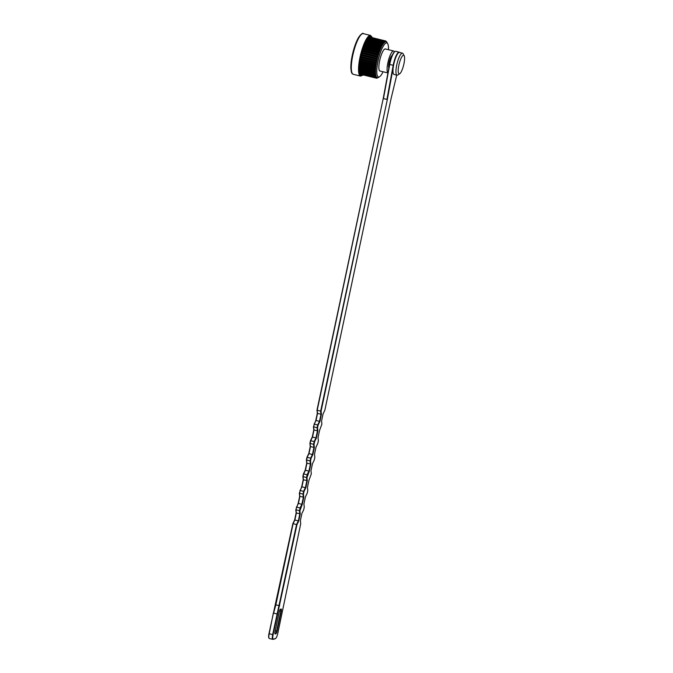 <?xml version="1.0" encoding="UTF-8"?>
<svg xmlns="http://www.w3.org/2000/svg" width="673" height="673" viewBox="0 0 673 673"><rect width="100%" height="100%" fill="white"/><g stroke="black" fill="none" stroke-linecap="round" stroke-linejoin="round"><path stroke-width="1.01" d="M368.627 38.454L368.282 39.286A18.499 4.467 103.8 0 0 368.224 39.354M386.655 41.919L387.068 42.592A18.499 4.467 103.8 0 0 386.882 42.306L386.672 42.079A18.499 4.467 103.8 0 0 386.445 41.911L385.865 41.019L386.209 41.802A18.499 4.467 103.8 0 0 386.142 41.785A18.499 4.467 103.8 0 0 385.949 41.751L385.293 40.91L385.679 41.768A18.499 4.467 103.8 0 0 385.402 41.844L384.746 41.053L385.099 41.978A18.499 4.467 103.8 0 0 384.796 42.172L384.115 41.448L384.476 42.424A18.499 4.467 103.8 0 0 384.148 42.736L383.433 42.088L383.812 43.106A18.499 4.467 103.8 0 0 383.475 43.535L382.676 43.038L383.122 44.014A18.499 4.467 103.8 0 0 382.769 44.553L381.995 44.073L382.415 45.141A18.499 4.467 103.8 0 0 382.054 45.772L381.196 45.486L381.7 46.454A18.499 4.467 103.8 0 0 381.339 47.186L380.506 46.883L380.977 47.96A18.499 4.467 103.8 0 0 380.624 48.767L379.765 48.565L380.27 49.617A18.499 4.467 103.8 0 0 379.925 50.5L379.042 50.382L379.58 51.409A18.499 4.467 103.8 0 0 379.252 52.351L378.302 52.477L378.924 53.318A18.499 4.467 103.8 0 0 378.605 54.303L377.646 54.538L378.302 55.312A18.499 4.467 103.8 0 0 378.007 56.33L377.082 56.498L377.73 57.365A18.499 4.467 103.8 0 0 377.46 58.408L376.485 58.82L377.208 59.451A18.499 4.467 103.8 0 0 376.964 60.503L376.014 60.907L376.745 61.546A18.499 4.467 103.8 0 0 376.544 62.581L375.601 62.984L376.35 63.607A18.499 4.467 103.8 0 0 376.182 64.625L375.223 65.247L376.03 65.626A18.499 4.467 103.8 0 0 375.904 66.602L374.97 67.123L375.786 67.561A18.499 4.467 103.8 0 0 375.702 68.486L374.777 69.058L375.627 69.386A18.499 4.467 103.8 0 0 375.576 70.253L374.668 70.858L375.551 71.086A18.499 4.467 103.8 0 0 375.542 71.876L374.651 72.625L375.551 72.634A18.499 4.467 103.8 0 0 375.584 73.34L374.718 73.988L375.635 74.005A18.499 4.467 103.8 0 0 375.711 74.619L374.878 75.359L375.803 75.183A18.499 4.467 103.8 0 0 375.921 75.687L375.122 76.411L376.056 76.15A18.499 4.467 103.8 0 0 376.207 76.554L375.441 77.235L376.384 76.899A18.499 4.467 103.8 0 0 376.569 77.185L375.812 77.79L376.779 77.412A18.499 4.467 103.8 0 0 377.006 77.58L376.308 78.161L377.242 77.689A18.499 4.467 103.8 0 0 377.309 77.706A18.499 4.467 103.8 0 0 377.503 77.732L376.846 78.253L377.772 77.723A18.499 4.467 103.8 0 0 378.058 77.647L378.352 77.513A18.499 4.467 103.8 0 0 378.529 77.403A18.499 4.467 103.8 0 0 378.655 77.319L378.024 77.715M367.938 39.328L367.593 40.195A18.499 4.467 103.8 0 0 367.441 40.422M367.222 40.439L366.878 41.322A18.499 4.467 103.8 0 0 366.667 41.692M381.288 45.343L366.457 41.642L366.162 42.643A18.499 4.467 103.8 0 0 365.902 43.165M380.59 46.807L365.725 43.122L365.447 44.14A18.499 4.467 103.8 0 0 365.153 44.805M379.917 48.448L365.002 44.763L364.741 45.798A18.499 4.467 103.8 0 0 364.421 46.588M379.278 50.248L364.286 46.555L364.051 47.59A18.499 4.467 103.8 0 0 363.723 48.498M378.672 52.174L363.613 48.473L363.386 49.499A18.499 4.467 103.8 0 0 363.075 50.483L362.764 51.493A18.499 4.467 103.8 0 0 362.478 52.511L362.192 53.546A18.499 4.467 103.8 0 0 361.923 54.589L361.67 55.632A18.499 4.467 103.8 0 0 361.435 56.683L361.208 57.727A18.499 4.467 103.8 0 0 361.006 58.761L360.821 59.788A18.499 4.467 103.8 0 0 360.652 60.806L360.375 61.823L375.416 65.517M360.492 61.857A18.499 4.467 103.8 0 0 360.366 62.782L360.105 63.817L375.08 67.485M360.248 63.851A18.499 4.467 103.8 0 0 360.164 64.667L359.92 65.702L374.844 69.353M360.08 65.744A18.499 4.467 103.8 0 0 360.047 66.434L359.819 67.46L374.701 71.086M360.005 67.51A18.499 4.467 103.8 0 0 360.005 68.057L359.811 69.075L374.659 72.667M360.03 69.126A18.499 4.467 103.8 0 0 360.047 69.521L359.946 70.455M360.148 70.572A18.499 4.467 103.8 0 0 360.181 70.8L360.08 71.717M360.375 71.834A18.499 4.467 103.8 0 0 360.392 71.868L360.307 72.768M360.635 72.877L360.585 73.593L375.475 77.26M360.964 73.694L360.98 74.173L376.215 77.706M383.063 71.75A17.532 4.231 -76.2 0 1 379.606 76.705A17.532 4.231 -76.2 0 1 378.016 61.176A17.532 4.231 -76.2 0 1 387.715 43.728A17.532 4.231 -76.2 0 1 388.472 49.726M360.349 61.588L375.492 65.542M360.08 63.615L375.24 67.527M359.895 65.533L375.071 69.403M359.794 67.334L374.987 71.153M359.777 68.966L374.979 72.743M359.845 70.429L375.063 74.165M360.005 71.7L375.231 75.376M375.172 76.453L360.274 72.785L376.207 76.554M360.568 73.576L375.812 77.168M361.376 74.274L376.687 78.009M398.853 65.239A9.599 2.313 103.8 0 0 399.72 73.744A9.599 2.313 103.8 0 0 403.909 63.91A9.599 2.313 103.8 0 0 404.162 55.682A9.599 2.313 103.8 0 0 398.853 65.239M399.72 73.744L397.777 75.006A11.34 2.734 -76.2 0 1 397.028 75.183A11.34 2.734 -76.2 0 1 396.75 64.953A11.34 2.734 -76.2 0 1 402.446 53.159A11.34 2.734 -76.2 0 1 403.026 53.663L404.162 55.682M402.446 53.159L399.484 52.427A11.34 2.734 103.8 0 0 393.789 64.229A11.34 2.734 103.8 0 0 394.067 74.459L397.028 75.183M392.174 55.413A6.806 1.64 103.8 0 0 389.07 62.463A6.806 1.64 103.8 0 0 388.809 68.116M394.344 51.964A11.34 2.734 103.8 0 0 393.562 50.971A11.34 2.734 103.8 0 0 387.875 62.774A11.34 2.734 103.8 0 0 387.926 72.903M393.562 50.971L385.343 48.952A11.34 2.734 103.8 0 0 379.648 60.755A11.34 2.734 103.8 0 0 379.925 70.985L387.917 72.945M386.689 41.928L387.068 42.592M370.907 37.36L385.587 41.196M385.604 41.213L370.285 37.495M385.032 41.322L369.872 37.402L369.645 37.873M384.409 41.676L369.233 37.797L368.964 38.504M383.753 42.273L368.56 38.437M383.055 43.097L367.853 39.312M382.331 44.157L367.122 40.414M381.599 45.419L366.373 41.726M380.868 46.874L365.632 43.232M380.136 48.506L364.892 44.906M379.421 50.282L364.169 46.731M378.731 52.191L363.479 48.675M361.401 74.493L376.308 78.161M360.736 59.291L375.601 62.984M368.375 38.832L383.492 42.559M384.771 41.053L369.872 37.402M370.47 37.259L385.343 40.91M376.047 77.05L376.569 77.185M360.392 71.868L375.921 75.687M360.181 70.8L375.711 74.619M360.047 69.521L375.584 73.34M360.005 68.057L375.542 71.876M360.047 66.434L375.576 70.253M360.164 64.667L375.702 68.486M360.366 62.782L375.904 66.602M360.652 60.806L376.182 64.625M361.006 58.761L376.544 62.581M376.35 63.607L360.821 59.788M361.435 56.683L376.964 60.503M376.745 61.546L361.208 57.727M361.923 54.589L377.46 58.408M377.208 59.451L361.67 55.632M362.478 52.511L378.007 56.33M377.73 57.365L362.192 53.546M363.075 50.483L378.605 54.303M378.302 55.312L362.764 51.493M378.924 53.318L363.386 49.499M379.58 51.409L364.051 47.59M380.27 49.617L364.741 45.798M380.977 47.96L365.447 44.14M381.7 46.454L366.162 42.643M382.415 45.141L366.878 41.322M383.122 44.014L367.593 40.195M383.812 43.106L368.282 39.286M384.476 42.424L383.719 42.239M385.099 41.978L384.535 41.835M399.198 52.183L395.749 51.333A11.517 2.776 103.8 0 0 395.371 51.341A11.517 2.776 103.8 0 0 394.992 51.518A11.517 2.776 103.8 0 0 389.717 64.541L383.459 98.586L386.916 99.436L393.175 65.39A11.517 2.776 -76.2 0 1 398.828 52.191A11.517 2.776 -76.2 0 1 399.198 52.183A11.517 2.776 -76.2 0 1 399.627 52.46M274.895 633.529A2.095 0.505 103.8 0 0 274.929 633.52L275.627 633.335A2.095 0.505 103.8 0 0 276.611 631.165L280.86 611.185A2.095 0.505 103.8 0 0 280.809 609.292A2.095 0.505 103.8 0 0 280.742 609.292L280.17 609.444M275.636 638.458L275.24 638.711A5.233 1.262 -76.2 0 1 275.072 638.795L272.952 639.35A5.233 1.262 -76.2 0 1 272.784 639.35A5.233 1.262 -76.2 0 1 272.658 634.631L296.583 524.435L298.358 520.767L299.796 513.995L299.46 510.891L300.108 507.837L301.883 504.178L303.321 497.406L302.985 494.293L303.632 491.248L305.407 487.58L306.854 480.808L306.509 477.704L307.166 474.65L308.941 470.991L310.379 464.219L310.043 461.106L310.69 458.061L312.465 454.393L313.904 447.621L313.568 444.517L314.215 441.463L315.99 437.803L317.429 431.031L317.092 427.919L317.74 424.873L319.515 421.205L320.962 414.433L320.617 411.329L387.337 99.478L321.071 411.228L321.416 414.341L319.911 421.416L318.127 425.084L317.547 427.826L317.883 430.93L316.377 438.014L314.602 441.673L314.022 444.416L314.358 447.528L312.852 454.603L311.077 458.271L310.497 461.013L310.833 464.118L309.328 471.201L306.964 477.603L307.3 480.715L305.803 487.79L304.019 491.458L303.439 494.201L303.775 497.305L302.27 504.388L299.914 510.79L300.251 513.894L298.745 520.978L296.97 524.646L273.078 634.681A4.888 1.178 103.8 0 0 273.356 639.089L275.467 638.534A4.888 1.178 103.8 0 0 275.636 638.458A4.888 1.178 103.8 0 0 277.764 633.453L300.738 523.653L300.402 520.549L301.908 513.465L303.683 509.798L304.263 507.063L303.927 503.951L305.433 496.867L307.208 493.208L307.788 490.466L307.452 487.361L308.957 480.278L311.321 473.876L310.976 470.764L312.482 463.68L314.266 460.021L314.846 457.278L314.51 454.174L316.016 447.091L317.791 443.431L318.371 440.689L318.035 437.576L319.54 430.501L321.896 424.091L321.559 420.987L323.065 413.903L324.84 410.244L391.106 98.485L396.734 75.115M273.347 613.061L269.2 633.781A5.233 1.262 103.8 0 0 269.065 638.265L268.838 637.861A4.888 1.178 -76.2 0 1 268.964 633.672L292.856 523.628L294.631 519.968L296.137 512.885L295.8 509.781L298.164 503.379L299.67 496.295L299.325 493.183L301.689 486.781L303.195 479.698L302.858 476.593L303.439 473.851L305.214 470.191L306.72 463.108L306.383 459.995L306.964 457.261L308.739 453.594L310.245 446.51L309.908 443.406L310.489 440.664L312.272 437.004L313.778 429.921L313.433 426.817L315.797 420.406L317.303 413.331L316.966 410.219L383.231 98.468L317.168 410.48L317.505 413.584L316.066 420.356L314.291 424.024L313.643 427.069L313.98 430.182L312.541 436.954L310.766 440.613L310.11 443.667L310.455 446.771L309.008 453.543L307.233 457.211L306.585 460.256L306.922 463.369L305.483 470.141L303.708 473.8L303.06 476.854L303.397 479.958L301.958 486.73L300.183 490.398L299.535 493.444L299.872 496.556L298.433 503.328L296.65 506.988L296.002 510.041L296.347 513.146L294.9 519.918L293.125 523.586L275.854 604.859L273.591 613.12L277.461 614.07M275.61 604.791L279.716 605.801M292.856 523.628L296.97 524.646M294.631 519.968L298.745 520.978M296.137 512.885L300.251 513.894M295.8 509.781L299.914 510.79M296.381 507.038L300.495 508.048M298.164 503.379L302.27 504.388M299.67 496.295L303.775 497.305M299.325 493.183L303.439 494.201M299.914 490.449L304.019 491.458M301.689 486.781L305.803 487.79M303.195 479.698L307.3 480.715M302.858 476.593L306.964 477.603M303.439 473.851L307.553 474.86M305.214 470.191L309.328 471.201M306.72 463.108L310.833 464.118M306.383 459.995L310.497 461.013M306.964 457.261L311.077 458.271M308.739 453.594L312.852 454.603M310.245 446.51L314.358 447.528M309.908 443.406L314.022 444.416M310.489 440.664L314.602 441.673M312.272 437.004L316.377 438.014M313.778 429.921L317.883 430.93M313.433 426.817L317.547 427.826M314.022 424.074L318.127 425.084M315.797 420.406L319.911 421.416M317.303 413.331L321.416 414.341M316.966 410.219L321.071 411.228M383.231 98.468L389.49 64.398A11.172 2.692 -76.2 0 1 394.597 51.771L394.992 51.518M275.888 633.756L275.19 633.941A2.44 0.589 -76.2 0 1 274.979 633.831A2.44 0.589 -76.2 0 1 275.047 631.737L279.295 611.757A2.44 0.589 -76.2 0 1 280.355 609.258A2.44 0.589 -76.2 0 1 280.439 609.216L281.137 609.04A2.44 0.589 -76.2 0 1 281.28 611.235L277.032 631.215A2.44 0.589 -76.2 0 1 275.888 633.756L274.87 633.15M393.251 67.308L387.337 99.478M269.065 638.265A5.233 1.262 103.8 0 0 269.335 638.5L272.784 639.35M352.787 55.43A20.939 5.056 103.8 0 0 353.3 74.316C352.046 73.374 351.558 74.442 350.86 68.511C350.717 64.877 351.188 60.452 352.282 55.236C353.872 48.027 355.908 42.189 358.406 37.722C361.359 33.877 362.991 32.523 363.294 33.65A20.939 5.056 103.8 0 0 352.787 55.43M352.021 72.928A20.24 4.888 -76.2 0 1 352.299 55.262M372.287 37.671A20.24 4.888 103.8 0 0 360.863 57.323A20.24 4.888 103.8 0 0 363.126 74.922M353.3 74.316L360.535 76.099A20.939 5.056 -76.2 0 1 360.021 57.213A20.939 5.056 -76.2 0 1 370.537 35.425L363.294 33.65M368.51 38.487L383.383 42.147M367.795 39.387L382.676 43.038M367.063 40.506L381.944 44.157M366.322 41.827L381.196 45.486M365.574 43.35L380.455 47.001M364.833 45.032L379.715 48.692M364.118 46.866L378.992 50.525M363.428 48.826L378.302 52.477M362.772 50.879L377.646 54.538M362.167 52.999L377.04 56.658M361.611 55.161L376.485 58.82M360.854 58.955L375.971 62.673M360.501 61.05L375.61 64.759M360.215 63.069L375.332 66.787M360.013 64.987L375.122 68.705M359.887 66.795L375.004 70.505M359.853 68.444L374.97 72.162M359.904 69.933L375.021 73.643M360.047 71.229L375.164 74.939M360.265 72.314L375.383 76.032M360.56 73.18L375.677 76.899M360.938 73.811L376.056 77.53M352.307 55.22A20.24 4.888 -76.2 0 1 361.519 34.289M376.014 77.799L376.501 77.925M360.93 74.131L375.812 77.79M360.543 73.525L375.416 77.185M360.223 72.684L375.105 76.343M359.988 71.616L374.869 75.275M359.836 70.329L374.718 73.988M359.777 68.856L374.651 72.516M359.794 67.207L374.668 70.858M359.904 65.399L374.777 69.058M360.097 63.472L374.97 67.123M360.375 61.436L375.248 65.096M360.694 59.485L375.576 63.136M360.711 59.754L375.828 63.472M361.292 56.826L376.409 60.545M361.157 57.171L376.03 60.831M361.123 57.331L375.997 60.991M361.115 57.642L376.232 61.352M361.788 54.681L376.905 58.4M361.653 55.001L376.527 58.66M361.594 55.497L376.712 59.216M362.352 52.561L377.469 56.271M362.209 52.839L377.082 56.498M362.133 53.36L377.25 57.079M362.957 50.475L378.075 54.193M362.823 50.727L377.696 54.378M362.722 51.257L377.839 54.976M363.361 49.222L378.478 52.94M364.043 47.278L379.151 50.997M364.749 45.444L379.858 49.163M365.473 43.753L380.59 47.472M366.205 42.231L381.322 45.949M366.945 40.893L382.054 44.611M367.668 39.757L382.786 43.476M369.191 37.831L384.064 41.49M369.048 38.159L384.165 41.869M369.83 37.419L384.704 41.078M369.687 37.713L384.805 41.423M370.419 37.259L385.293 40.91M384.83 41.087L385.393 41.23M274.895 633.512L275.19 633.941M275.24 630.82L277.032 631.215M281.28 611.235L279.531 610.857M268.964 633.672L273.078 634.681M389.49 64.398L393.554 65.407M360.535 76.099L363.285 74.964M379.606 76.705L378.529 77.403M387.715 43.728L386.941 42.357M361.435 74.51L376.316 78.161M360.98 74.173L375.854 77.832M360.03 71.75L374.954 75.418M359.878 70.505L374.819 74.181M359.811 69.075L374.768 72.751M359.819 67.46L374.811 71.145M359.92 65.702L374.937 69.395M360.105 63.817L375.155 67.51M360.375 61.823L375.458 65.533M363.605 48.473L378.706 52.183M364.286 46.555L379.345 50.256M365.002 44.763L380.026 48.456M365.725 43.122L380.716 46.807M366.457 41.642L381.423 45.327M367.189 40.355L382.129 44.031M367.904 39.278L382.828 42.946M368.602 38.411L383.501 42.079M369.267 37.781L384.157 41.448M370.949 37.343L385.822 41.003M372.438 37.713L370.537 35.425"/></g></svg>

